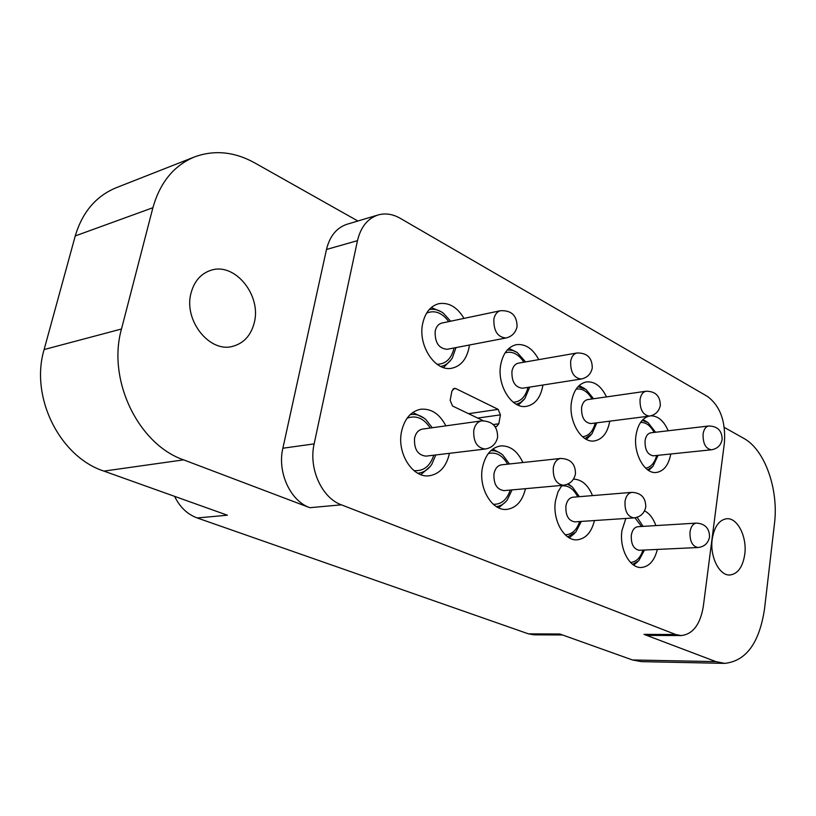<?xml version="1.0" encoding="UTF-8"?>
<svg xmlns="http://www.w3.org/2000/svg" width="816" height="816" viewBox="0 0 816 816"><rect width="100%" height="100%" fill="white"/><g stroke="black" fill="none" stroke-linecap="round" stroke-linejoin="round"><path stroke-width="1.22" d="M724.292 427.411L743.866 438.427C764.867 449.708 778.841 489.498 774.466 523.688L764.49 609.205C759.319 643.008 746.069 661.062 724.73 663.377L715.948 661.633L644.028 634.369L675.699 634.511L341.374 504.829L309.835 507.695L183.61 459.857L103.938 471.107L227.368 515.212L197.217 517.956L528.493 633.869L559.817 634.001L632.451 659.96L715.948 661.633M309.835 507.695C290.363 500.973 277.114 472.219 282.866 448.229L326.482 249.472C329.766 236.12 336.641 227.715 347.086 224.237L378.073 214.975C385.346 212.935 392.7 214.027 400.136 218.249L707.513 396.464C720.232 406.042 725.863 421.535 724.394 442.935L703.321 606.38C700.261 624.546 692.866 634.277 681.115 635.572L675.699 634.511M103.938 471.107C60.098 457.011 29.774 397.341 44.115 349.554L75.256 235.926C82.365 212.14 96.023 196.064 116.229 187.721L194.626 156.886C214.424 149.705 234.437 151.705 254.674 162.863L357.887 221.003M197.217 517.956C187.364 514.315 179.836 507.124 174.604 496.363M562.53 634.97L534.001 634.828L528.493 633.869M724.73 663.377L641.356 661.633L632.451 659.96M681.115 635.572L649.485 635.409L644.028 634.369M744.753 554.39C742.754 567.038 737.817 573.913 729.932 574.994C719.345 575.943 709.624 556.481 712.235 539.029C714.306 526.657 719.12 519.894 726.699 518.741C737.521 517.538 747.221 536.979 744.753 554.39M378.073 214.975C367.608 218.464 360.743 227.021 357.479 240.659L314.15 443.873C308.417 468.425 321.81 497.913 341.374 504.829M657.339 549.433C654.544 560.572 649.25 566.59 641.478 567.477C629.677 568.568 618.946 548.332 622.016 530.247L625.862 518.446M644.558 510.836C649.505 513.488 653.29 518.405 655.891 525.586M670.783 453.992C668.641 465.028 663.857 471.179 656.431 472.464C644.589 474.32 632.93 453.145 636.062 434.918C637.867 424.636 642.039 418.394 648.598 416.201M650.852 415.823C658.104 415.895 663.877 420.872 668.192 430.766M594.446 520.547C591.529 532.277 585.796 538.693 577.269 539.804C564.131 541.263 551.993 519.619 555.553 500.483L557.899 492.099L561.867 485.377M573.495 479.114C581.716 479.431 588.061 484.928 592.518 495.608M609.746 421.168L609.746 421.189C607.604 432.786 602.483 439.375 594.385 440.936C581.216 443.312 567.946 420.597 571.598 401.278C573.791 390.038 578.738 383.581 586.449 381.919C594.68 381.266 601.361 386.264 606.492 396.902M525.463 488.682C522.454 501.075 516.263 507.97 506.879 509.378C492.16 511.346 478.258 488.07 482.419 467.721C485.204 454.91 491.252 447.637 500.575 445.924C510.041 445.444 517.466 450.983 522.862 462.529M542.915 385.03L542.732 386.223C540.427 397.831 535.01 404.532 526.504 406.337C511.795 409.408 496.526 384.907 500.789 364.344C503.146 353.155 508.337 346.596 516.375 344.668C525.412 343.658 532.868 348.646 538.754 359.632M449.453 453.319C446.444 466.477 439.753 473.953 429.4 475.759C412.794 478.451 396.647 453.268 401.554 431.501C404.542 418.71 410.948 411.284 420.75 409.244C431.236 408.357 439.61 413.896 445.883 425.85M469.394 345.015L468.996 347.749C466.528 359.275 460.856 366.088 451.982 368.189C435.469 372.208 417.639 345.607 422.678 323.585C425.167 312.559 430.573 305.918 438.875 303.674C448.8 302.165 457.184 307.071 464.018 318.393M483.296 420.74L452.523 406.011L450.167 400.33L451.88 391.18L454.277 388.314L455.767 388.559L498.168 409.377L500.402 414.865L498.831 423.779L496.454 426.646L494.843 426.268M194.626 156.886C173.992 165.424 160.079 182.366 152.898 207.713L121.492 329.001C106.957 380.123 138.577 444.496 183.61 459.857M191.077 292.924C183.284 320.168 209.549 353.083 232.642 346.351C243.76 343.322 250.961 335.458 254.245 322.748C261.722 295.453 234.988 262.109 210.997 270.269C200.971 273.544 194.33 281.092 191.077 292.924M637.704 561.745L633.695 565.111M644.477 550.035L638.693 560.837L632.645 564.356M643.049 526.381L637.143 517.283M646.966 421.913L642.967 419.557M652.015 467.272L648.638 470.455M658.114 455.308L652.902 466.395L647.72 469.843M655.554 432.256L648.016 422.586L642.202 420.352M571.047 485.979L568.181 483.878M574.678 533.276L569.262 537.826M581.298 521.424L575.841 532.093L567.712 536.857M579.401 496.689L572.373 486.968L567.508 484.194M584.654 388.559L579.136 385.57M590.896 435.02L586.378 439.365M596.822 422.821L591.916 433.898L584.99 438.58M593.589 398.749L585.929 389.375L578.014 386.702M501.004 453.625L492.803 449.065M505.787 501.728L498.627 507.817M512.05 489.896L507.154 500.157C504.135 503.921 500.545 506.073 496.403 506.614M509.47 463.978L502.656 454.889C498.953 451.799 495.026 450.401 490.855 450.677M516.395 352.012L508.919 348.391M524.178 399.412L518.272 405.226M529.737 387.09L524.821 398.636L520.557 402.523L516.283 404.267M525.606 361.916L517.252 352.532L512.734 350.421L507.348 349.931M423.892 418.027L412.784 412.488M430.195 466.477L420.872 474.657M435.785 454.961L431.786 464.335C428.104 469.741 423.433 472.709 417.751 473.229M432.245 427.747L425.983 419.699C421.046 415.405 415.762 413.722 410.132 414.671M441.293 311.804L431.276 307.55M451.044 359.825L443.496 367.577M455.991 347.585L452.37 357.867C449.412 362.661 445.536 365.537 440.742 366.476M450.636 321.208L443.282 313.099C438.671 309.805 433.969 308.642 429.155 309.631M326.482 249.472L357.479 240.659M314.15 443.873L282.866 448.229M121.492 329.001L44.115 349.554M75.256 235.926L152.898 207.713M642.957 550.106C640.387 557.828 636.256 561.949 630.554 562.469M634.97 517.803L641.529 526.473M709.532 536.857C709.42 528.278 705.055 523.699 696.446 523.107C693.07 523.617 690.928 526.544 690.01 531.889C689.693 541.151 692.345 546.363 697.976 547.526L639.295 550.28C633.604 549.168 630.952 544.139 631.319 535.194C632.278 530.033 634.46 527.197 637.877 526.697L637.337 526.759M656.656 455.461C654.636 462.958 650.974 467.191 645.67 468.16M640.58 422.433C645.966 422.219 650.474 425.554 654.095 432.429M722.16 439.263C721.956 430.603 717.488 426.176 708.747 425.993C705.758 426.584 703.871 429.247 703.086 434.01C702.862 443.496 705.636 448.749 711.409 449.789L653.402 455.797C647.578 454.818 644.793 449.749 645.068 440.579C645.895 435.979 647.822 433.388 650.842 432.806L650.199 432.929M579.635 521.536C576.718 530.196 571.894 534.602 565.172 534.766M561.439 485.918C568.099 485.081 573.526 488.713 577.738 496.822M645.772 506.858C645.721 497.678 641.111 492.844 631.931 492.354C628.32 492.935 626.015 495.944 625.015 501.361C624.628 511.234 627.606 516.752 633.94 517.915L574.811 521.863C568.436 520.761 565.468 515.447 565.906 505.93C566.947 500.708 569.282 497.801 572.914 497.219L572.679 497.25M595.231 423.025C592.997 431.429 588.764 435.999 582.532 436.754M576.116 389.12C582.328 388.181 587.622 391.466 591.998 398.973M660.317 405.236C660.164 395.933 655.411 391.262 646.068 391.231C642.926 391.904 640.917 394.618 640.06 399.401C639.795 409.53 642.906 415.099 649.393 416.099L590.927 423.575C584.389 422.647 581.278 417.292 581.594 407.51C582.491 402.9 584.521 400.258 587.704 399.595L587.347 399.656M510.224 490.069C506.899 499.851 501.259 504.584 493.292 504.278M488.264 453.584C496.006 451.717 502.462 455.246 507.644 464.171M504.023 490.63C496.822 489.569 493.476 483.949 493.986 473.759C495.118 468.496 497.607 465.518 501.463 464.845L560.694 458.439C556.859 459.133 554.39 462.203 553.299 467.67C552.84 478.258 556.206 484.123 563.387 485.245L504.023 490.63M528.003 387.365C525.555 396.831 520.659 401.809 513.295 402.278M505.155 352.798C512.285 350.87 518.527 354.011 523.872 362.212M592.273 367.843C592.171 357.765 587.081 352.818 577.014 352.981C573.709 353.756 571.588 356.521 570.67 361.284C570.364 372.188 573.883 378.094 581.237 379.022L522.485 388.232C515.1 387.386 511.591 381.715 511.948 371.219C512.907 366.619 515.039 363.936 518.364 363.171L518.303 363.181M433.775 455.206C430.022 466.354 423.382 471.475 413.865 470.567M407.051 418.231C416.027 414.926 423.759 418.19 430.246 428.023M425.983 456.134C417.772 455.175 413.967 449.198 414.548 438.212C415.752 432.949 418.394 429.91 422.464 429.104L481.644 420.872C477.574 421.688 474.953 424.84 473.759 430.318C473.239 441.752 477.074 447.984 485.296 449.024L425.983 456.134M454.094 347.953C451.472 358.693 445.791 364.14 437.06 364.283M426.615 313.099C434.755 309.845 442.129 312.681 448.749 321.606M447.188 349.279C438.784 348.585 434.785 342.567 435.173 331.214C436.183 326.675 438.416 323.952 441.864 323.065L500.524 310.702C497.087 311.6 494.863 314.405 493.874 319.117C493.537 330.919 497.576 337.212 505.971 337.997L447.188 349.279M477.717 418.067L500.402 414.865M468.547 413.681L498.168 409.377M493.252 424.534L498.831 423.779M452.931 389.018L455.767 388.559M639.295 550.28L638.744 550.27M696.446 523.107L637.877 526.697M697.976 547.526C704.341 546.781 708.176 543.293 709.502 537.071M653.402 455.797L652.749 455.818M708.747 425.993L650.842 432.806M711.409 449.789C717.335 448.79 720.916 445.363 722.129 439.518M631.931 492.354L572.914 497.219M633.94 517.915C640.387 517.038 644.324 513.437 645.731 507.093M646.068 391.231L587.704 399.595M649.393 416.099C655.36 414.967 658.991 411.448 660.277 405.532M575.474 473.81C575.504 463.927 570.578 458.806 560.694 458.439M563.387 485.245C569.915 484.235 573.934 480.512 575.433 474.076M577.014 352.981L518.364 363.171M581.237 379.022C587.204 377.737 590.866 374.126 592.222 368.169M497.597 437.243C497.709 426.493 492.395 421.036 481.644 420.872M485.296 449.024C491.864 447.851 495.955 444.026 497.546 437.539M517.048 326.553C517.007 315.537 511.489 310.253 500.524 310.702M505.971 337.997C511.887 336.549 515.559 332.857 516.987 326.91"/></g></svg>
